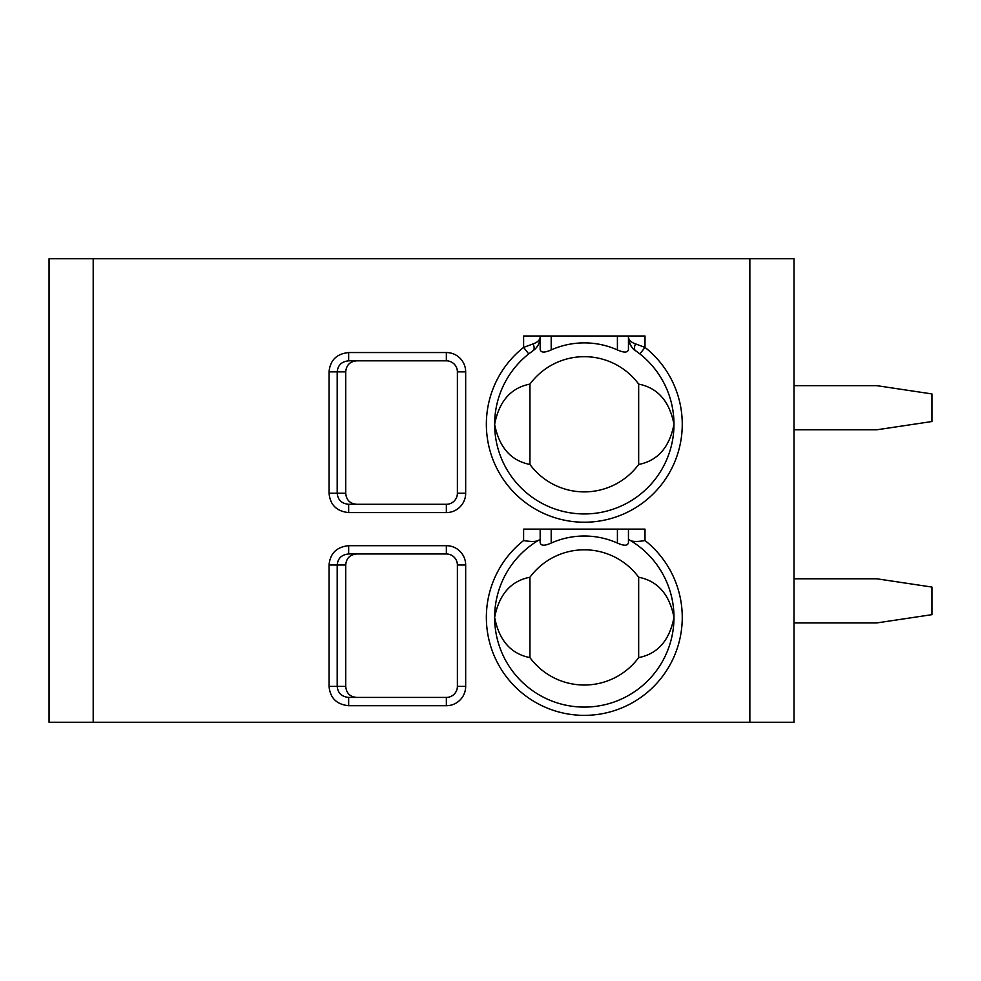 <?xml version="1.0" encoding="UTF-8"?>
<svg xmlns="http://www.w3.org/2000/svg" width="981" height="981" viewBox="0 0 981 981"><rect width="100%" height="100%" fill="white"/><g stroke="black" fill="none" stroke-linecap="round" stroke-linejoin="round"><path stroke-width="1.47" d="M49.05 258.739L793.997 258.739L793.997 722.261L49.05 722.261L49.05 258.739M348.66 705.707C336.679 704.493 330.143 698.055 329.052 686.393L329.052 564.995C330.119 553.358 336.655 546.92 348.66 545.681L348.66 553.958L446.355 553.958A11.036 11.036 0 0 1 457.391 564.995L457.391 686.393A11.036 11.036 0 0 1 446.355 697.43L348.66 697.43C341.658 696.731 337.832 693.052 337.194 686.393L337.194 564.995C337.832 558.336 341.646 554.657 348.66 553.958L356.925 553.958C350.045 554.498 346.318 558.177 345.717 564.995L345.717 686.393C346.318 693.211 350.045 696.89 356.925 697.43L348.66 697.43L348.66 705.707L446.355 705.707L446.355 697.43M348.66 512.572C336.679 511.359 330.143 504.921 329.052 493.259L329.052 371.86C330.119 360.223 336.655 353.785 348.66 352.547L348.66 360.824L446.355 360.824A11.036 11.036 0 0 1 457.391 371.86L457.391 493.259A11.036 11.036 0 0 1 446.355 504.295L348.66 504.295C341.658 503.596 337.832 499.918 337.194 493.259L337.194 371.86C337.832 365.202 341.646 361.523 348.66 360.824L356.925 360.824C350.045 361.364 346.318 365.042 345.717 371.86L345.717 493.259C346.318 500.077 350.045 503.756 356.925 504.295L348.66 504.295L348.66 512.572L446.355 512.572L446.355 504.295M540.163 529.127L540.163 539.366L537.944 540.666C535.209 541.757 530.439 541.72 523.609 540.543L523.609 529.127L645.008 529.127L645.008 540.543C638.177 541.72 633.395 541.757 630.673 540.666L628.453 539.366L628.453 529.127M531.739 351.639A89.663 89.663 0 0 1 533.063 350.695C537.539 347.519 539.906 342.994 540.163 337.108C539.906 340.051 537.539 342.32 533.063 343.902L523.609 347.409L523.609 335.993L645.008 335.993L645.008 347.409L635.553 343.902C631.077 342.32 628.723 340.064 628.453 337.108L628.453 335.993M793.997 578.79L876.769 578.79L931.95 587.067L931.95 614.658L876.769 622.935L793.997 622.935M793.997 385.656L876.769 385.656L931.95 393.933L931.95 421.523L876.769 429.801L793.997 429.801M540.163 539.366L540.163 542.554L540.163 539.366M537.944 540.666A89.663 89.663 0 0 0 515.994 675.504A89.663 89.663 0 0 0 652.623 675.504A89.663 89.663 0 0 0 628.453 539.366L628.453 542.554C627.865 545.902 624.186 546.074 617.417 543.057A81.386 81.386 0 0 0 551.199 543.057C544.43 546.061 540.752 545.89 540.163 542.554M638.668 577.233A67.591 67.591 0 0 0 529.948 577.233C510.905 580.96 499.133 594.363 494.632 617.417C499.133 640.47 510.905 653.873 529.948 657.601A67.591 67.591 0 0 0 638.668 657.601C657.711 653.873 669.483 640.47 673.972 617.417C669.483 594.363 657.711 580.96 638.668 577.233L638.668 657.601M529.948 577.233L529.948 657.601M628.453 542.554L628.453 539.366M539.967 339.684L540.163 335.993M635.553 343.902A8.277 4.108 124.9 0 0 635.553 350.695L639.882 353.908A89.663 89.663 0 0 1 650.133 485.166A89.663 89.663 0 0 1 518.483 485.166A89.663 89.663 0 0 1 528.734 353.908L523.609 347.409A97.941 97.941 0 0 0 512.401 490.782A97.941 97.941 0 0 0 656.215 490.782A97.941 97.941 0 0 0 645.008 347.409L639.882 353.908M535.724 348.39L533.063 350.695A8.277 4.108 -124.8 0 0 533.063 343.902M533.063 350.695L528.734 353.908M551.199 335.993L551.199 349.923A81.386 81.386 0 0 1 617.417 349.923C624.186 352.939 627.865 352.768 628.453 349.42L628.453 337.108C628.723 343.007 631.077 347.532 635.553 350.695A89.663 89.663 0 0 1 637.601 352.167M529.151 353.589A89.663 89.663 0 0 1 530.267 352.731M638.668 384.098A67.591 67.591 0 0 0 529.948 384.098C510.905 387.826 499.133 401.229 494.632 424.283C499.133 447.336 510.905 460.739 529.948 464.467A67.591 67.591 0 0 0 638.668 464.467C657.711 460.739 669.483 447.336 673.972 424.283C669.483 401.229 657.711 387.826 638.668 384.098L638.668 464.467M529.948 384.098L529.948 464.467M539.587 341.449L538.716 343.89M537.735 345.741L536.325 347.715M540.163 337.108L540.163 349.42C540.752 352.755 544.43 352.927 551.199 349.923M628.674 339.769L628.453 337.108C629.471 344.123 631.825 348.647 635.553 350.695L633.677 349.175M631.212 346.268L630.795 345.606M629.765 343.571L629.054 341.511M93.195 722.261L93.195 258.739M749.852 722.261L749.852 258.739M348.66 545.681L446.355 545.681A19.313 19.313 0 0 1 465.668 564.995L465.668 686.393A19.313 19.313 0 0 1 446.355 705.707M348.66 352.547L446.355 352.547A19.313 19.313 0 0 1 465.668 371.86L465.668 493.259A19.313 19.313 0 0 1 446.355 512.572M645.008 540.543A97.941 97.941 0 0 1 656.215 683.916A97.941 97.941 0 0 1 512.401 683.916A97.941 97.941 0 0 1 523.609 540.543M446.355 545.681L446.355 553.958M465.668 564.995L457.391 564.995M465.668 686.393L457.391 686.393M329.052 686.393L345.717 686.393M329.052 564.995L345.717 564.995M446.355 352.547L446.355 360.824M465.668 371.86L457.391 371.86M465.668 493.259L457.391 493.259M329.052 493.259L345.717 493.259M329.052 371.86L345.717 371.86M551.199 529.127L551.199 543.057M617.417 529.127L617.417 543.057M617.417 335.993L617.417 349.923"/></g></svg>
